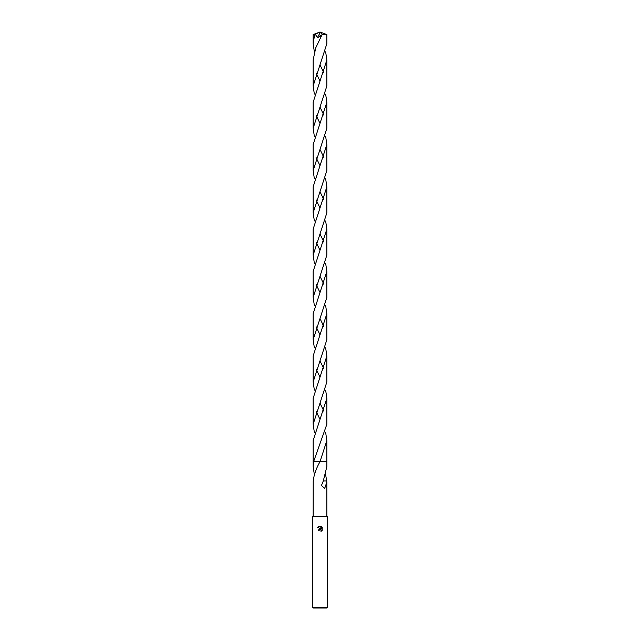 <?xml version="1.0" encoding="UTF-8"?>
<svg xmlns="http://www.w3.org/2000/svg" width="640" height="640" viewBox="0 0 640 640"><rect width="100%" height="100%" fill="white"/><g stroke="black" fill="none" stroke-linecap="round" stroke-linejoin="round"><path stroke-width="0.96" d="M319.208 530.152L320.704 529.6L321.296 531.2L321.336 530.232L320.256 529.512L318.32 530.688L320 528.76L320.928 528.872L317.824 527.344L320.472 526.328L321.416 529.056L321.416 526.712M320 607.272L327.312 607.272L327.312 516.568L312.688 516.568L312.688 607.272L320 607.272M320.968 526.48L322.4 527.904L320.968 526.48C319.416 526.008 318.264 526.48 317.512 527.904M322.176 527.48L322.176 530.36M322.4 529.936L320.968 531.368L322.4 529.936M312.688 607.272L313.416 608L326.584 608L327.312 607.272M313.048 461.712L326.856 461.712L326.856 466.552L323.304 480.928L321.464 485.464L324.704 488.4L326.856 482.032L326.856 516.568M325.64 474.704L326.856 482.032M319.088 530.688L319.168 530.256M320.928 528.872L318.808 529.392M326.8 480.928L323.216 480.928M325.64 432.416L326.856 440.56L320 461.712C316.272 468.144 314.016 474.552 313.208 480.928L313.144 516.568M314.36 474.704L313.144 466.552L313.584 461.712L326.856 461.712L326.856 440.56M313.144 466.552L313.144 461.712L313.584 461.712L326.856 424.264L326.856 398.28L313.144 440.56L313.144 461.712L313.576 461.712M314.36 51.824L313.144 43.68L313.144 34.56L315.352 34.224L317.352 37.688L321.632 35.592L315.76 47.816L313.144 59.976L313.144 85.96L326.856 43.68L326.856 34.56L322.248 34.632L321.632 35.592M313.144 43.68L314.68 34.496M325.64 51.824L326.856 59.976L326.856 85.96L313.144 128.256L313.144 102.264L326.856 59.976M323.904 72.968L320 64.816M316.096 115.256L320 123.408M325.64 136.4L326.856 144.552L326.856 170.544L313.144 212.824L313.144 186.84L326.856 144.552M323.904 157.544L320 149.4M314.36 136.4L313.144 128.256M316.096 199.832L320 207.984M325.64 220.976L326.856 229.128L326.856 255.112L313.144 297.4L313.144 271.416L326.856 229.128M323.904 242.12L320 233.968M314.36 220.976L313.144 212.824M316.096 284.408L320 292.56M325.64 305.552L326.856 313.704L326.856 339.688L313.144 381.976L313.144 355.992L326.856 313.704M323.904 326.696L320 318.544M314.36 305.552L313.144 297.4M316.096 368.984L320 377.136M325.64 390.128L326.856 398.28M323.904 411.272L320 403.12M314.36 390.128L313.144 381.976M316.096 72.968L320 81.12M325.64 94.112L326.856 102.264L326.856 128.256L313.144 170.544L313.144 144.552L326.856 102.264M323.904 115.256L320 107.104M314.36 94.112L313.144 85.96M316.096 157.544L320 165.696M325.64 178.688L326.856 186.84L326.856 212.824L313.144 255.112L313.144 229.128L326.856 186.84M323.904 199.832L320 191.68M314.36 178.688L313.144 170.544M316.096 242.12L320 250.272M325.64 263.264L326.856 271.416L326.856 297.4L313.144 339.688L313.144 313.704L326.856 271.416M323.904 284.408L320 276.256M314.36 263.264L313.144 255.112M316.096 326.696L320 334.848M325.64 347.84L326.856 355.992L326.856 381.976L313.144 424.264L313.144 398.28L326.856 355.992M323.904 368.984L320 360.832M314.36 347.84L313.144 339.688M314.36 432.416L313.144 424.264M321.232 36.392L320 35.32M316.096 411.272L320 419.416M315.352 34.224L320 32L313.92 34.496M313.152 34.552L320 32L319.84 32.448L320.304 32.36L317.352 37.688M320.304 32.36L322.248 34.632M326.856 34.56L320 32"/></g></svg>
